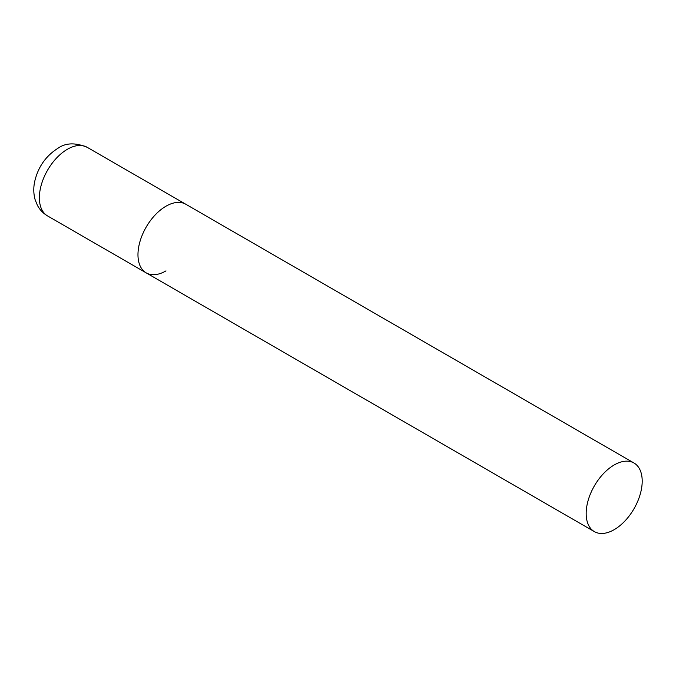 <?xml version="1.0" encoding="UTF-8"?>
<svg xmlns="http://www.w3.org/2000/svg" width="676" height="676" viewBox="0 0 676 676"><rect width="100%" height="100%" fill="white"/><g stroke="black" fill="none" stroke-linecap="round" stroke-linejoin="round"><path stroke-width="1.01" d="M165.983 270.899A39.614 22.874 -60 0 1 146.177 272.859A39.614 22.874 -60 0 1 140.101 241.112A39.614 22.874 -60 0 1 165.983 206.205A39.614 22.874 -60 0 1 185.79 204.245A39.614 22.874 120 0 0 155.26 214.858A39.614 22.874 120 0 0 137.972 254.725A39.614 22.874 120 0 0 146.177 272.859L47.565 215.931A39.614 22.874 -60 0 1 41.498 184.185A39.614 22.874 -60 0 1 67.38 149.278A39.614 22.874 -60 0 1 87.187 147.309C75.315 142.442 65.547 142.78 57.866 148.331C45.605 156.131 37.848 167.361 34.586 182.038C33.352 188.173 33.547 194.105 35.169 199.843L37.408 205.318C39.8 209.814 43.188 213.354 47.565 215.931M642.2 481.143A39.614 22.874 120 0 0 633.995 463.009A39.614 22.874 120 0 0 603.465 473.623A39.614 22.874 120 0 0 586.177 513.49A39.614 22.874 120 0 0 594.381 531.623A39.614 22.874 120 0 0 624.911 521.01A39.614 22.874 120 0 0 642.2 481.143M633.995 463.009L87.187 147.309M146.177 272.859L594.381 531.623"/></g></svg>
